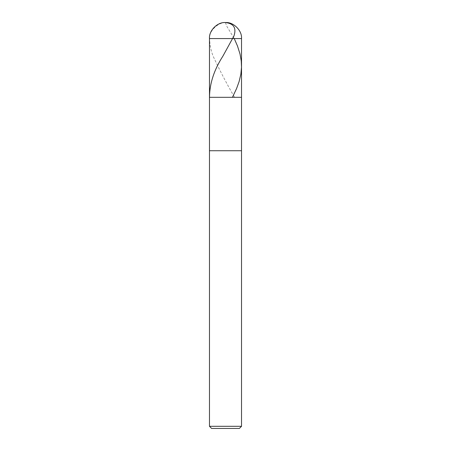<?xml version="1.0" encoding="UTF-8"?>
<svg xmlns="http://www.w3.org/2000/svg" width="451" height="451" viewBox="0 0 451 451"><rect width="100%" height="100%" fill="white"/><g stroke="black" fill="none" stroke-linecap="round" stroke-linejoin="round"><path stroke-width="0.34" stroke-dasharray="2.25 1.69" d="M241.522 97.32L209.478 97.32L241.522 97.32M209.478 38.572L241.522 38.572L209.478 38.572M239.385 428.45L211.615 428.45L239.385 428.45M209.478 150.73L241.522 150.73L209.478 150.73M209.478 426.313L241.522 426.313L209.478 426.313M225.342 22.55L227.056 26.71L234.244 38.572M225.579 22.55C218.853 22.381 210.809 29.259 209.692 36.018C209.349 42.71 210.487 49.407 213.103 56.116C219.395 69.758 226.498 83.401 234.413 97.044"/><path stroke-width="0.68" d="M209.478 38.572C208.762 30.645 217.574 21.834 225.5 22.55C233.426 21.834 242.238 30.645 241.522 38.572L209.478 38.572L241.522 38.572L241.522 97.32L209.478 97.32L209.478 38.572L209.478 97.32L241.522 97.32L241.522 38.572C242.238 30.645 233.426 21.834 225.5 22.55C217.574 21.834 208.762 30.645 209.478 38.572M241.522 97.32L209.478 97.32L241.522 97.32L241.522 150.73L209.478 150.73L209.478 97.32L209.478 150.73L241.522 150.73L241.522 426.313L209.478 426.313L209.478 150.73L209.478 426.313L241.522 426.313L239.385 428.45L211.615 428.45L209.478 426.313L211.615 428.45L239.385 428.45L241.522 426.313L241.522 97.32M234.244 38.572L237.491 46.013L240.011 53.985L241.24 60.896L241.51 67.278L240.857 74.184L239.092 81.625L236.583 88.537L232.575 97.044M225.579 22.55C233.798 23.576 236.583 28.063 233.928 36.018L222.912 56.116C214.129 69.758 209.664 83.401 209.512 97.044"/></g></svg>
